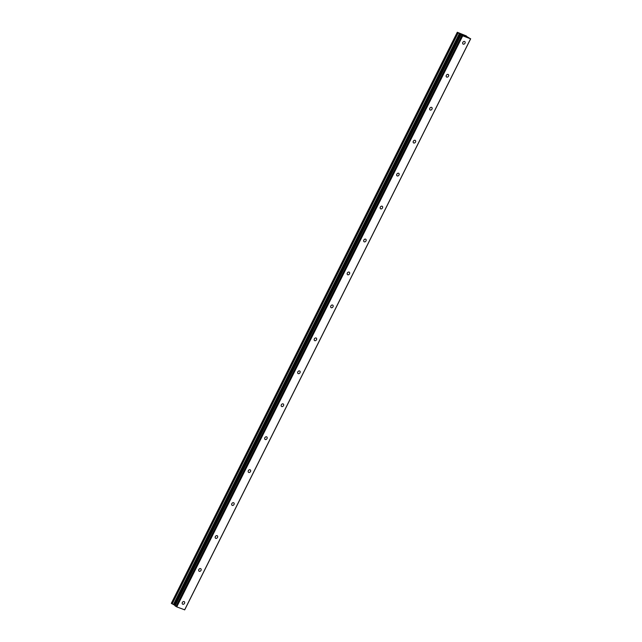<?xml version="1.0" encoding="UTF-8"?>
<svg xmlns="http://www.w3.org/2000/svg" width="642" height="642" viewBox="0 0 642 642"><rect width="100%" height="100%" fill="white"/><g stroke="black" fill="none" stroke-linecap="round" stroke-linejoin="round"><path stroke-width="0.96" d="M465.001 43.231A1.549 1.156 -56 0 1 462.818 42.396A1.549 1.156 -56 0 1 465.001 43.231M448.501 76.173A1.549 1.156 -56 0 1 446.318 75.339A1.549 1.156 -56 0 1 448.501 76.173M432.002 109.124A1.549 1.156 -56 0 1 429.819 108.289A1.549 1.156 -56 0 1 432.002 109.124M415.502 142.067A1.549 1.156 -56 0 1 413.32 141.232A1.549 1.156 -56 0 1 415.502 142.067M399.003 175.017A1.549 1.156 -56 0 1 396.82 174.183A1.549 1.156 -56 0 1 399.003 175.017M382.504 207.96A1.549 1.156 -56 0 1 380.321 207.125A1.549 1.156 -56 0 1 382.504 207.96M366.012 240.91A1.549 1.156 -56 0 1 363.829 240.076A1.549 1.156 -56 0 1 366.012 240.91M349.513 273.853A1.549 1.156 -56 0 1 347.33 273.019A1.549 1.156 -56 0 1 349.513 273.853M333.013 306.804A1.549 1.156 -56 0 1 330.831 305.969A1.549 1.156 -56 0 1 333.013 306.804M316.514 339.746A1.549 1.156 -56 0 1 314.331 338.912A1.549 1.156 -56 0 1 316.514 339.746M300.015 372.697A1.549 1.156 -56 0 1 297.832 371.862A1.549 1.156 -56 0 1 300.015 372.697M283.515 405.64A1.549 1.156 -56 0 1 281.332 404.805A1.549 1.156 -56 0 1 283.515 405.64M267.016 438.59A1.549 1.156 -56 0 1 264.833 437.756A1.549 1.156 -56 0 1 267.016 438.59M250.516 471.533A1.549 1.156 -56 0 1 248.334 470.698A1.549 1.156 -56 0 1 250.516 471.533M234.017 504.484A1.549 1.156 -56 0 1 231.834 503.649A1.549 1.156 -56 0 1 234.017 504.484M217.526 537.426A1.549 1.156 -56 0 1 215.343 536.592A1.549 1.156 -56 0 1 217.526 537.426M201.026 570.377A1.549 1.156 -56 0 1 198.843 569.542A1.549 1.156 -56 0 1 201.026 570.377M184.527 603.319A1.549 1.156 -56 0 1 182.344 602.485A1.549 1.156 -56 0 1 184.527 603.319M462.152 34.588L462.922 34.877M462.617 34.901L463.043 35.061L462.617 34.901M463.115 35.109L462.697 34.957M463.997 35.607L461.991 34.499M463.733 35.166L464.591 35.687M464.656 35.84L465.474 36.153L464.656 35.84M465.538 36.193L464.519 35.808M466.413 35.96L457.289 32.261L462.73 35.816L470.586 38.825L466.277 36.225M174.961 605.775L460.932 34.7L174.961 605.775L176.759 606.891L184.711 609.836L470.682 38.761M171.318 603.344L457.289 32.269L171.318 603.336L175.105 605.478M470.586 38.825L184.615 609.9M459.407 33.432L173.436 604.507M459.624 33.553L173.645 604.628M461.951 35.422L175.98 606.497M462.73 35.816L176.759 606.891M457.353 32.317L171.374 603.392M457.706 32.565L171.735 603.64M457.89 32.67L171.92 603.745M458.019 32.734L172.048 603.809M458.179 32.806L172.208 603.881M460.194 33.841L174.223 604.916M460.563 34.05L174.592 605.125M461.044 34.812L175.073 605.888"/></g></svg>
